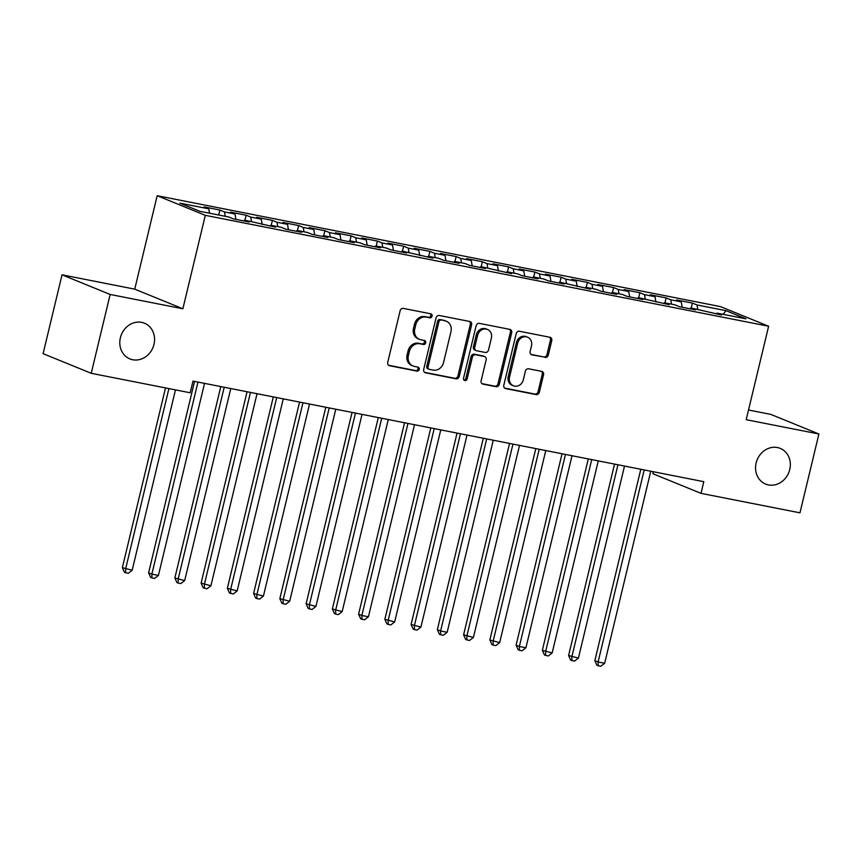 <?xml version="1.0" encoding="UTF-8"?>
<svg xmlns="http://www.w3.org/2000/svg" width="862" height="862" viewBox="0 0 862 862"><rect width="100%" height="100%" fill="white"/><g stroke="black" fill="none" stroke-linecap="round" stroke-linejoin="round"><path stroke-width="1.29" d="M432.088 316.171A2.069 1.832 112.2 0 0 430.763 313.8L403.384 308.413A2.952 2.618 112.2 0 0 400.119 310.773L387.738 362.363A2.952 2.618 112.2 0 0 389.624 365.736L417.003 371.123A2.069 1.832 112.2 0 0 417.962 367.115L414.417 366.415A9.46 8.372 112.2 0 1 413.049 366.005A9.46 8.372 112.2 0 1 408.383 355.618L409.407 351.319A9.46 8.372 112.2 0 1 419.859 343.776L423.404 344.477A2.069 1.832 112.2 0 0 424.363 340.458L420.818 339.757A9.46 8.372 112.2 0 1 419.449 339.348A9.46 8.372 112.2 0 1 414.773 328.972L415.807 324.672A9.46 8.372 112.2 0 1 426.259 317.119L429.804 317.819A2.069 1.832 112.2 0 0 432.088 316.171M419.449 339.348L418.145 338.82A9.46 8.372 112.2 0 1 413.48 328.433L414.514 324.134A9.46 8.372 112.2 0 1 424.955 316.591L428.5 317.291A2.069 1.832 112.2 0 0 430.289 313.714M388.611 365.262L415.7 370.595A2.069 1.832 112.2 0 0 417.488 367.018M413.049 366.005L411.745 365.477A9.46 8.372 112.2 0 1 407.079 355.09L408.114 350.791A9.46 8.372 112.2 0 1 418.555 343.248L422.1 343.938A2.069 1.832 112.2 0 0 423.888 340.371M756.146 462.926A19.276 17.057 112.2 0 0 765.671 484.088A19.276 17.057 112.2 0 0 789.754 469.542A19.276 17.057 112.2 0 0 780.229 448.38A19.276 17.057 112.2 0 0 756.146 462.926M120.378 337.753A19.276 17.057 112.2 0 0 129.903 358.915A19.276 17.057 112.2 0 0 153.986 344.369A19.276 17.057 112.2 0 0 144.46 323.207A19.276 17.057 112.2 0 0 120.378 337.753M545.01 357.461A2.952 2.618 112.2 0 0 548.275 355.101L551.755 340.63A2.952 2.618 112.2 0 0 549.87 337.257L519.463 331.267A2.952 2.618 112.2 0 0 516.198 333.626L503.807 385.217A2.952 2.618 112.2 0 0 505.703 388.59L536.099 394.58A2.952 2.618 112.2 0 0 539.364 392.221L543.566 374.733A2.952 2.618 112.2 0 0 541.681 371.36L528.665 368.796A2.952 2.618 112.2 0 0 525.4 371.156L523.32 379.83A7.909 6.993 112.2 0 1 513.44 385.799A7.909 6.993 112.2 0 1 509.539 377.114L517.685 343.151A7.909 6.993 112.2 0 1 527.566 337.182A7.909 6.993 112.2 0 1 531.477 345.867L530.119 351.524A2.952 2.618 112.2 0 0 532.005 354.896L543.717 356.933A2.952 2.618 112.2 0 0 546.982 354.573L550.452 340.102A2.952 2.618 112.2 0 0 549.579 337.204M703.812 481.675L193.002 381.101L190.19 392.781L91.232 373.3L110.164 294.459L182.873 308.779L205.307 215.338L768.624 326.245L746.19 419.686L818.9 433.995L799.968 512.836L701.011 493.355L703.812 481.675M471.622 324.855A2.952 2.618 112.2 0 0 469.736 321.483L439.329 315.492A2.952 2.618 112.2 0 0 436.064 317.852L423.684 369.442A2.952 2.618 112.2 0 0 425.569 372.815L455.976 378.795A2.952 2.618 112.2 0 0 459.241 376.435L471.622 324.855L470.318 324.317A2.952 2.618 112.2 0 0 469.445 321.418M479.401 323.379L509.798 329.37A2.952 2.618 112.2 0 1 511.683 332.743L499.303 384.333A2.952 2.618 112.2 0 1 496.038 386.682L483.022 384.129A2.952 2.618 112.2 0 1 481.136 380.756L486.157 359.831A2.952 2.618 112.2 0 0 484.272 356.459L475.641 354.756A2.952 2.618 112.2 0 0 472.376 357.116L467.15 378.903A2.069 1.832 112.2 0 1 463.54 378.192L476.136 325.739A2.952 2.618 112.2 0 1 479.401 323.379M205.307 215.338L157.175 195.706L720.492 306.613L768.624 326.245M218.7 215.015L219.885 210.048L204.143 206.945L208.755 208.83L179.878 203.141L199.919 211.319L228.786 216.998L233.408 218.883L249.161 221.987L244.539 220.101L275.409 227.148L270.787 225.273L281.292 227.331L285.904 229.217L301.657 232.32L297.034 230.434L307.54 232.503L312.163 234.389L327.905 237.492L323.293 235.606L333.788 237.675L338.41 239.561L354.153 242.653L349.541 240.778L360.036 242.836L364.658 244.722L380.411 247.825L375.789 245.939L386.284 248.008L390.906 249.894L406.659 252.997L402.037 251.111L432.907 258.158L428.285 256.273L438.79 258.341L443.402 260.227L459.155 263.33L454.533 261.445L465.038 263.513L469.661 265.399L485.403 268.502L480.791 266.617L511.651 273.663L507.039 271.778L517.534 273.847L522.156 275.732L537.91 278.835L533.287 276.95L543.782 279.019L548.404 280.904L564.157 284.007L559.535 282.122L590.405 289.169L585.783 287.283L596.288 289.352L600.9 291.237L616.653 294.341L612.031 292.455L622.536 294.524L627.148 296.409L642.901 299.502L638.289 297.627L669.149 304.674L664.537 302.788L675.032 304.857L679.655 306.743L695.397 309.846L690.785 307.96L721.656 315.007L717.033 313.132L716.333 313.962M219.885 210.048L224.508 211.933L235.003 214.002L235.94 219.379M244.948 220.176L246.133 215.22L230.391 212.117L235.003 214.002M246.133 215.22L250.756 217.095L261.261 219.163L262.188 224.551M271.196 225.348L272.392 220.381L256.639 217.278L261.261 219.163M272.392 220.381L277.004 222.267L287.509 224.335L288.447 229.723M297.444 230.52L298.64 225.553L282.887 222.45L287.509 224.335M298.64 225.553L303.252 227.439L313.757 229.507L314.695 234.884M323.692 235.682L324.888 230.714L309.135 227.622L313.757 229.507M324.888 230.714L329.51 232.6L340.005 234.669L340.943 240.056M349.94 240.854L351.136 235.886L335.383 232.783L340.005 234.669M351.136 235.886L355.758 237.772L366.253 239.841L367.19 245.228M376.198 246.026L377.384 241.058L361.641 237.955L366.253 239.841M377.384 241.058L382.006 242.944L392.501 245.002L393.438 250.389M402.446 251.187L403.631 246.22L387.889 243.127L392.501 245.002M403.631 246.22L408.254 248.105L418.749 250.174L419.686 255.561M428.694 256.359L429.89 251.392L414.137 248.288L418.749 250.174M429.89 251.392L434.502 253.277L445.007 255.346L445.945 260.723M454.942 261.531L456.138 256.564L440.385 253.46L445.007 255.346M456.138 256.564L460.75 258.449L471.255 260.507L472.193 265.895M481.19 266.692L482.386 261.725L466.633 258.632L471.255 260.507M482.386 261.725L486.998 263.61L497.503 265.679L498.441 271.067M507.438 271.864L508.634 266.897L492.881 263.794L497.503 265.679M508.634 266.897L513.256 268.782L523.751 270.851L524.689 276.228M533.697 277.025L534.882 272.069L519.139 268.966L523.751 270.851M534.882 272.069L539.504 273.944L549.999 276.012L550.937 281.4M559.944 282.197L561.13 277.23L545.387 274.138L549.999 276.012M561.13 277.23L565.752 279.116L576.247 281.184L577.184 286.572M586.192 287.369L587.388 282.402L571.635 279.299L576.247 281.184M587.388 282.402L592 284.288L602.506 286.356L603.432 291.733M612.44 292.53L613.636 287.574L597.883 284.471L602.506 286.356M613.636 287.574L618.248 289.449L628.754 291.518L629.691 296.905M638.688 297.702L639.884 292.735L624.131 289.632L628.754 291.518M639.884 292.735L644.496 294.621L655.001 296.69L655.939 302.077M664.936 302.874L666.132 297.907L650.379 294.804L655.001 296.69M666.132 297.907L670.755 299.793L681.249 301.862L682.187 307.238M691.195 308.036L692.38 303.079L676.627 299.976L681.249 301.862M692.38 303.079L697.002 304.954L725.879 310.643L745.91 318.811L717.033 313.132M690.785 307.96L690.085 308.801M697.002 304.954L697.757 309.329M725.879 310.643L723.304 314.361M664.537 302.788L663.837 303.629M670.755 299.793L671.509 304.167M638.289 297.627L637.589 298.457M644.496 294.621L645.261 298.995M612.031 292.455L611.33 293.295M618.248 289.449L619.013 293.834M585.783 287.283L585.082 288.123M592 284.288L592.765 288.662M559.535 282.122L558.835 282.952M565.752 279.116L566.517 283.49M533.287 276.95L532.587 277.79M539.504 273.944L540.258 278.329M507.039 271.778L506.339 272.618M513.256 268.782L514.011 273.157M480.791 266.617L480.091 267.446M486.998 263.61L487.763 267.985M454.533 261.445L453.832 262.285M460.75 258.449L461.515 262.824M428.285 256.273L427.584 257.113M434.502 253.277L435.267 257.652M402.037 251.111L401.336 251.941M408.254 248.105L409.019 252.48M375.789 245.939L375.089 246.78M382.006 242.944L382.76 247.319M349.541 240.778L348.841 241.608M355.758 237.772L356.512 242.147M323.293 235.606L322.593 236.447M329.51 232.6L330.265 236.975M297.034 230.434L296.334 231.275M303.252 227.439L304.017 231.813M270.787 225.273L270.086 226.103M277.004 222.267L277.769 226.641M244.539 220.101L243.838 220.941M250.756 217.095L251.521 221.469M224.508 211.933L225.262 216.308M653.353 471.74L652.879 473.723L701.011 493.355M818.9 433.995L770.768 414.374L748.518 409.989M182.873 308.779L134.741 289.147L62.032 274.827L110.164 294.459M62.032 274.827L43.1 353.668L91.232 373.3M134.741 289.147L157.175 195.706M208.755 208.83L209.52 213.205M424.557 372.341L454.673 378.267A2.952 2.618 112.2 0 0 457.937 375.907L470.318 324.317M441.204 320.061A2.069 1.832 112.2 0 0 438.92 321.709L428.048 366.996A2.069 1.832 112.2 0 0 429.362 369.356L433.101 370.089A9.46 8.372 112.2 0 0 443.553 362.546L450.977 331.59A9.46 8.372 112.2 0 0 446.311 321.214A9.46 8.372 112.2 0 0 444.932 320.793L439.9 319.533A2.069 1.832 112.2 0 0 437.616 321.181L438.92 321.709M429.071 369.27L427.767 368.742A2.069 1.832 112.2 0 1 426.744 366.469L437.616 321.181M446.311 321.214L445.007 320.675A9.46 8.372 112.2 0 0 443.639 320.265L444.932 320.793M439.9 319.533L443.639 320.265M482.009 383.655L494.734 386.154A2.952 2.618 112.2 0 0 497.999 383.795L510.39 332.215A2.952 2.618 112.2 0 0 509.517 329.306M484.703 356.588L483.399 356.049A2.952 2.618 112.2 0 0 482.968 355.931L474.337 354.228A2.952 2.618 112.2 0 0 471.072 356.588L465.846 378.364L467.15 378.903M463.971 380.045A2.069 1.832 112.2 0 0 465.846 378.364M491.372 338.119A7.909 6.993 112.2 0 0 487.472 329.435A7.909 6.993 112.2 0 0 477.591 335.404L474.714 347.375A2.952 2.618 112.2 0 0 476.6 350.748L485.231 352.439A2.952 2.618 112.2 0 0 488.495 350.091L491.372 338.119M487.472 329.435L486.168 328.907A7.909 6.993 112.2 0 0 476.287 334.876L477.591 335.404M476.18 350.618L474.876 350.091A2.952 2.618 112.2 0 1 473.41 346.836L476.287 334.876M530.992 354.422L543.717 356.933M527.566 337.182L526.262 336.654A7.909 6.993 112.2 0 0 516.392 342.623L517.685 343.151M513.44 385.799L512.136 385.26A7.909 6.993 112.2 0 1 508.235 376.586L516.392 342.623M504.69 388.115L534.806 394.042A2.952 2.618 112.2 0 0 538.071 391.682L542.263 374.205A2.952 2.618 112.2 0 0 541.39 371.306M165.504 387.922L122.361 567.638L132.166 570.256L175.471 389.883M168.909 388.59L125.604 568.963L125.69 572.745L124.387 572.217L122.361 567.638M132.166 570.256L128.319 573.262L125.69 572.745M194.553 381.403L148.609 572.799L151.863 574.124L158.425 575.417L204.531 383.374M197.969 382.082L151.863 574.124L151.938 577.917L150.635 577.389L148.609 572.799M158.425 575.417L154.567 578.434L151.938 577.917M220.801 386.575L174.857 577.971L184.673 580.589L230.779 388.536M224.217 387.243L178.111 579.296L178.186 583.078L176.893 582.55L174.857 577.971M184.673 580.589L180.815 583.596L178.186 583.078M247.06 391.747L201.105 583.143L210.921 585.761L257.027 393.708M250.465 392.415L204.359 584.468L204.434 588.25L203.141 587.722L201.105 583.143M210.921 585.761L207.063 588.768L204.434 588.25M273.308 396.908L227.352 588.304L237.169 590.923L283.275 398.869M276.713 397.587L230.607 589.63L230.693 593.422L229.389 592.894L227.352 588.304M237.169 590.923L233.311 593.94L230.693 593.422M299.556 402.08L253.6 593.476L263.416 596.095L309.523 404.041M302.961 402.748L256.854 594.802L256.941 598.584L255.637 598.056L253.6 593.476M263.416 596.095L259.559 599.101L256.941 598.584M325.804 407.252L279.848 598.648L289.664 601.267L335.771 409.213M329.209 407.92L283.102 599.974L283.189 603.756L281.885 603.228L279.848 598.648M289.664 601.267L285.818 604.273L283.189 603.756M352.052 412.413L306.107 603.809L315.923 606.428L362.029 414.374M355.467 413.081L309.35 605.135L309.436 608.928L308.133 608.389L306.107 603.809M315.923 606.428L312.066 609.445L309.436 608.928M378.299 417.585L332.355 608.981L342.171 611.6L388.277 419.546M381.715 418.253L335.609 610.307L335.684 614.089L334.381 613.561L332.355 608.981M342.171 611.6L338.313 614.606L335.684 614.089M404.558 422.746L358.603 614.153L361.857 615.479L368.419 616.772L414.525 424.718M407.963 423.425L361.857 615.479L361.932 619.261L360.639 618.733L358.603 614.153M368.419 616.772L364.561 619.778L361.932 619.261M430.806 427.918L384.851 619.315L394.667 621.933L440.773 429.879M434.211 428.586L388.105 620.64L388.191 624.433L386.887 623.894L384.851 619.315M394.667 621.933L390.809 624.95L388.191 624.433M457.054 433.09L411.099 624.487L420.915 627.105L467.021 435.051M460.459 433.758L414.353 625.812L414.439 629.594L413.135 629.066L411.099 624.487M420.915 627.105L417.057 630.111L414.439 629.594M483.302 438.252L437.346 629.648L440.601 630.984L447.162 632.266L493.269 440.223M486.707 438.93L440.601 630.984L440.687 634.766L439.383 634.238L437.346 629.648M447.162 632.266L443.305 635.283L440.687 634.766M509.55 443.424L463.605 634.82L473.41 637.438L519.527 445.385M512.965 444.092L466.848 636.145L466.935 639.938L465.631 639.399L463.605 634.82M473.41 637.438L469.564 640.455L466.935 639.938M535.798 448.596L489.853 639.992L499.669 642.61L545.775 450.557M539.213 449.264L493.107 641.317L493.183 645.099L491.879 644.571L489.853 639.992M499.669 642.61L495.812 645.616L493.183 645.099M562.046 453.757L516.101 645.153L519.355 646.489L525.917 647.771L572.023 455.729M565.461 454.436L519.355 646.489L519.43 650.271L518.137 649.743L516.101 645.153M525.917 647.771L522.06 650.788L519.43 650.271M588.304 458.929L542.349 650.325L552.165 652.943L598.271 460.89M591.709 459.597L545.603 651.65L545.689 655.432L544.385 654.904L542.349 650.325M552.165 652.943L548.307 655.95L545.689 655.432M614.552 464.101L568.597 655.497L578.413 658.115L624.519 466.062M617.957 464.769L571.851 656.822L571.937 660.604L570.633 660.077L568.597 655.497M578.413 658.115L574.555 661.122L571.937 660.604M640.8 469.262L594.845 660.658L598.099 661.984L604.661 663.277L650.767 471.234M644.205 469.941L598.099 661.984L598.185 665.776L596.881 665.248L594.845 660.658M604.661 663.277L600.803 666.294L598.185 665.776M424.955 316.591L426.259 317.119M414.514 324.134L415.807 324.672M413.48 328.433L414.773 328.972M422.1 343.938L423.404 344.477M418.555 343.248L419.859 343.776M408.114 350.791L409.407 351.319M407.079 355.09L408.383 355.618M415.7 370.595L417.003 371.123M388.805 365.402L389.624 365.736M428.5 317.291L429.804 317.819M457.937 375.907L459.241 376.435M454.673 378.267L455.976 378.795M424.74 372.481L425.569 372.815M426.744 366.469L428.048 366.996M510.39 332.215L511.683 332.743M497.999 383.795L499.303 384.333M494.734 386.154L496.038 386.682M482.203 383.784L483.022 384.129M482.968 355.931L484.272 356.459M474.337 354.228L475.641 354.756M471.072 356.588L472.376 357.116M473.41 346.836L474.714 347.375M531.175 354.562L532.005 354.896M508.235 376.586L509.539 377.114M542.263 374.205L543.566 374.733M538.071 391.682L539.364 392.221M534.806 394.042L536.099 394.58M504.873 388.256L505.703 388.59M550.452 340.102L551.755 340.63M546.982 354.573L548.275 355.101"/></g></svg>
